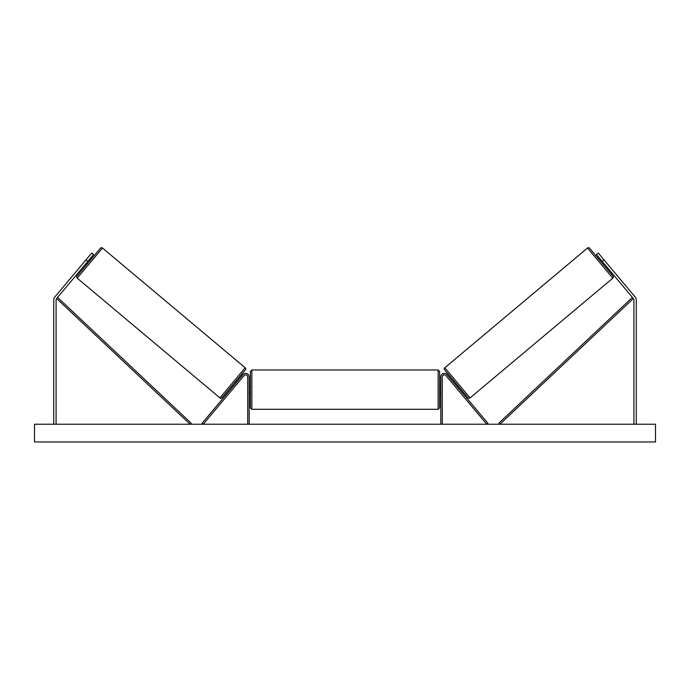 <?xml version="1.0" encoding="UTF-8"?>
<svg xmlns="http://www.w3.org/2000/svg" width="690" height="690" viewBox="0 0 690 690"><rect width="100%" height="100%" fill="white"/><g stroke="black" fill="none" stroke-linecap="round" stroke-linejoin="round"><path stroke-width="1.03" d="M249.185 424.229L249.185 376.913A3.545 3.545 0 0 0 242.923 374.636L202.101 423.281L203.239 424.229L244.053 375.584A2.07 2.07 0 0 1 247.71 376.913L247.71 424.229M87.811 261.381L85.991 259.863L91.701 253.066L93.512 254.584L56.64 298.52A2.363 2.363 0 0 0 56.088 300.047L56.088 424.229M85.991 259.863L54.829 297.002A4.735 4.735 0 0 0 53.725 300.047L53.725 424.229M602.189 261.381L604.009 259.863L598.299 253.066L596.488 254.584L633.36 298.52A2.363 2.363 0 0 1 633.912 300.047L633.912 424.229M604.009 259.863L635.171 297.002A4.735 4.735 0 0 1 636.275 300.047L636.275 424.229M440.815 424.229L440.815 376.913A3.545 3.545 0 0 1 447.077 374.636L487.899 423.281L486.761 424.229L445.947 375.584A2.07 2.07 0 0 0 442.29 376.913L442.29 424.229M249.185 386.676L250.375 386.676L250.375 389.634L250.375 371.444L251.85 369.969L251.85 409.299L438.15 409.299L438.15 369.969L439.625 371.444L439.625 392.584L440.815 392.584M249.185 391.739L249.185 387.521M440.815 386.676L439.625 386.676L439.625 407.816L438.15 409.299M440.815 391.739L440.815 387.521M251.85 409.299L250.375 407.816L250.375 389.634L250.375 392.584L249.185 392.584M102.482 248.029L77.202 278.156A1.475 1.475 0 0 1 77.021 276.069L100.404 248.21A1.475 1.475 0 0 1 102.482 248.029L245.2 367.779A1.475 1.475 0 0 1 245.381 369.866L221.999 397.725A1.475 1.475 0 0 1 219.92 397.906L245.2 367.779M77.202 278.156L219.92 397.906M85.905 263.649L86.811 264.408M89.709 259.112L90.614 259.88M86.448 263.002L89.165 259.759M231.788 386.055L232.694 386.823M233.237 386.167L235.954 382.933M235.592 381.527L236.498 382.286M655.5 424.229L34.5 424.229L34.5 441.971L655.5 441.971L655.5 424.229M444.8 367.779L587.518 248.029A1.475 1.475 0 0 1 589.596 248.21L612.979 276.069A1.475 1.475 0 0 1 612.798 278.156L470.08 397.906L444.8 367.779A1.475 1.475 0 0 0 444.619 369.866L468.001 397.725A1.475 1.475 0 0 0 470.08 397.906M604.095 263.649L603.189 264.408M600.291 259.112L599.386 259.88M458.212 386.055L457.306 386.823M454.408 381.527L453.502 382.286M456.763 386.167L454.046 382.933M603.552 263.002L600.835 259.759M56.64 298.52L190.104 424.229L191.121 423.151L57.658 297.45L56.64 298.52M633.36 298.52L499.896 424.229L498.879 423.151L632.342 297.45L633.36 298.52M587.518 248.029L612.798 278.156M251.85 369.969L438.15 369.969"/></g></svg>
